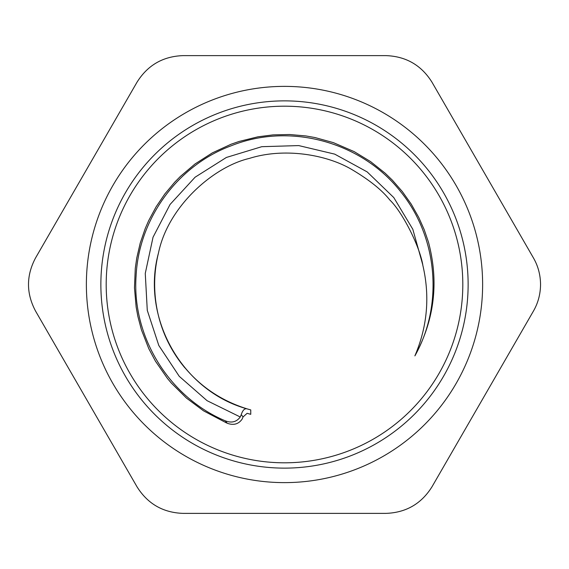<?xml version="1.0" encoding="UTF-8"?>
<svg xmlns="http://www.w3.org/2000/svg" width="569" height="569" viewBox="0 0 569 569"><rect width="100%" height="100%" fill="white"/><g stroke="black" fill="none" stroke-linecap="round" stroke-linejoin="round"><path stroke-width="0.85" d="M284.5 106.19A178.31 178.31 0 0 1 438.919 373.655A178.31 178.31 0 0 1 130.081 373.655A178.31 178.31 0 0 1 284.5 106.19M428.464 242.138C439.04 281.918 434.51 319.842 414.879 355.888C427.468 326.371 430.086 296.044 422.739 264.905M240.267 416.992L207.08 400.69L179.249 376.322L158.808 345.475L147.279 310.354L145.266 273.426L153.025 237.245L170.081 204.435L195.096 177.208L226.377 157.457L261.768 146.688L298.725 145.586L334.707 154.128L367.161 171.895L393.784 197.564L412.81 229.257L422.795 264.884C419.168 244.428 401.337 210.8 389.9 200.103C381.842 189.89 368.861 179.534 350.973 169.036C326.485 154.832 284.692 147.279 249.364 158.41C213.283 166.809 168.004 206.561 158.495 252.935L158.531 252.778C154.718 268.141 153.715 283.682 155.529 299.415C157.983 320.354 165.074 339.579 176.795 357.097C194.314 382.418 217.756 399.68 247.138 408.883A129.874 129.874 0 0 0 250.751 409.915L250.751 414.317A134.135 134.135 0 0 1 247.117 413.314L243.077 416.921A539.291 227.913 -90 0 1 241.249 414.623L240.26 416.992C236.548 421.992 231.533 423.265 225.224 420.797A494.226 210.95 86.6 0 0 227.209 423.236C233.546 425.555 238.518 424.19 242.131 419.125L243.077 416.921M241.249 414.623C242.728 410.121 244.691 408.208 247.138 408.883C182.315 391.031 140.671 317.787 158.495 252.942A129.874 129.874 0 0 0 155.344 270.837M162.172 328.121A129.874 129.874 0 0 0 184.833 367.773M414.879 355.888C443.713 304.756 437.703 237.074 400.619 191.632C361.784 142.008 290.019 122.036 231.341 145.728C177.428 165.494 138.744 218.937 136.069 276.221C131.88 336.834 169.263 397.247 225.217 420.811M428.464 242.124L424.168 229.57L418.756 217.443L411.216 204.122L402.34 191.589L392.297 180.096L385.135 173.182L370.533 161.568L354.181 151.624L333.391 142.634L315.041 137.556L305.923 135.948L289.664 134.519L273.092 134.881L257.885 136.823L239.044 141.468L231.078 144.234L212.358 152.869L195.011 163.986L180.323 176.475L174.662 182.251L164.811 193.993L156.091 206.846L148.708 220.566L145.259 228.454L140.216 243.119L136.759 258.006L135.28 268.348L134.469 287.893L136.147 307.061L137.89 316.478L141.453 329.899L148.786 348.648L155.465 361.194L167.435 378.428L171.312 383.051L186.433 398.065L203.553 410.839L226.554 422.952M247.138 408.883L250.751 409.915M250.751 414.317L247.117 413.314M183.09 513.38L385.91 513.38C405.996 512.676 421.359 503.807 432.006 486.765L533.416 311.115C538.075 303.049 540.45 294.18 540.55 284.5C540.45 274.82 538.075 265.951 533.416 257.885L432.006 82.235C421.359 65.193 405.996 56.324 385.91 55.62L183.09 55.62C163.004 56.324 147.641 65.193 136.994 82.235L35.584 257.885C26.146 275.631 26.146 293.369 35.584 311.115L136.994 486.765C147.641 503.807 163.004 512.676 183.09 513.38M482.626 284.5A198.126 198.126 0 0 0 185.437 112.918A198.126 198.126 0 0 0 185.437 456.082A198.126 198.126 0 0 0 482.626 284.5M284.5 100.869A183.631 183.631 0 0 0 125.472 376.315A183.631 183.631 0 0 0 443.528 376.315A183.631 183.631 0 0 0 284.5 100.869"/></g></svg>
